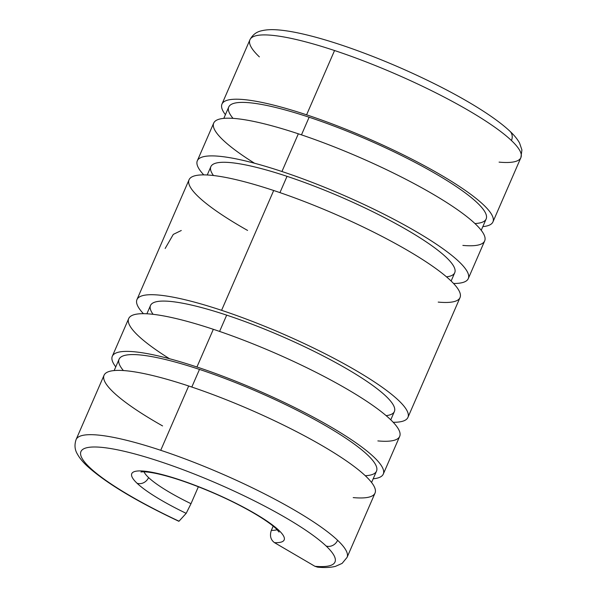 <?xml version="1.0" encoding="UTF-8"?>
<svg xmlns="http://www.w3.org/2000/svg" width="597" height="597" viewBox="0 0 597 597"><rect width="100%" height="100%" fill="white"/><g stroke="black" fill="none" stroke-linecap="round" stroke-linejoin="round"><path stroke-width="0.9" d="M162.578 425.922A147.743 26.701 23.5 0 1 104.445 374.535A147.743 26.701 23.5 0 1 188.682 385.998L160.727 450.295A147.743 26.701 23.5 0 1 337.611 540.292A9.231 8.127 133.4 0 1 326.111 546.001A138.504 25.029 -156.5 0 0 160.28 461.63A138.504 25.029 -156.5 0 0 89.811 467.585A9.231 8.127 133.4 0 1 87.08 465.966A9.231 8.127 -46.6 0 0 89.811 467.585A138.504 25.029 23.5 0 1 160.28 461.63A138.504 25.029 23.5 0 1 326.111 546.001A9.231 8.127 -46.6 0 0 337.611 540.292A147.743 26.701 -156.5 0 0 160.727 450.295A147.743 26.701 -156.5 0 0 76.095 439.556A147.743 26.701 23.5 0 1 160.727 450.295L188.682 385.998A147.743 26.701 -156.5 0 0 104.05 375.259L76.095 439.556C74.312 444.937 74.737 449.772 77.371 454.056C79.55 458.003 82.782 461.974 87.08 465.966C105.55 482.712 136.138 501.159 178.861 521.293L179.018 521.196A138.504 25.029 23.5 0 1 89.811 467.585A138.504 25.029 -156.5 0 0 179.018 521.196L186.182 513.345L191.003 503.696A73.871 13.35 23.5 0 1 148.571 477.555A9.231 8.127 133.4 0 1 137.071 483.272A83.102 15.022 -156.5 0 0 186.182 513.345L179.018 521.196M123.385 370.55A140.355 25.365 23.5 0 1 199.48 369.416L191.816 387.043L199.48 369.416A140.355 25.365 -156.5 0 0 119.087 359.222L114.154 370.565M169.518 358.737A147.743 26.701 23.5 0 1 213.33 329.305L196.935 367.006L213.33 329.305A147.743 26.701 -156.5 0 0 128.698 318.574L112.311 356.275A147.743 26.701 23.5 0 1 196.935 367.006A147.743 26.701 23.5 0 1 383.281 474.093A147.743 26.701 23.5 0 1 373.185 478.794A147.743 26.701 -156.5 0 0 344.491 435.206A147.743 26.701 -156.5 0 0 196.935 367.006A147.743 26.701 -156.5 0 0 115.758 366.864A147.743 26.701 23.5 0 1 112.311 356.275M153.101 314.328A132.967 24.029 23.5 0 1 226.673 315.134L219.592 331.425L226.673 315.134A132.967 24.029 -156.5 0 0 150.504 305.477L146.892 313.791M273.187 526.129L271.344 530.36A73.871 13.35 -156.5 0 0 277.135 529.696A73.871 13.35 23.5 0 1 271.344 530.36L273.187 526.129M279.083 532.084L276.12 528.696A9.231 8.127 -46.6 0 0 278.851 530.323A83.102 15.022 -156.5 0 0 179.354 479.697A83.102 15.022 -156.5 0 0 137.071 483.272A9.231 8.127 -46.6 0 0 148.571 477.555A73.871 13.35 23.5 0 1 144.041 471.824A73.871 13.35 -156.5 0 0 148.571 477.555A73.871 13.35 -156.5 0 0 191.003 503.696L186.182 513.345A83.102 15.022 23.5 0 1 137.071 483.272A83.102 15.022 23.5 0 1 179.354 479.697A83.102 15.022 23.5 0 1 278.851 530.323A9.231 8.127 133.4 0 1 276.12 528.696C265.658 518.868 239.994 504.405 213.666 493.07C191.353 483.488 172.279 476.973 156.444 473.533C144.422 471.04 141.049 471.973 140.959 472.026L140.967 472.026M511.435 140.526A9.231 8.127 -46.6 0 0 509.905 131.206L509.905 131.206A9.231 8.127 133.4 0 1 511.435 140.526A147.743 26.701 -156.5 0 0 334.551 50.529A147.743 26.701 23.5 0 1 511.435 140.526A147.743 26.701 23.5 0 1 520.89 157.615A147.743 26.701 -156.5 0 0 511.435 140.526M259.374 56.879A147.743 26.701 23.5 0 1 249.919 39.79A147.743 26.701 23.5 0 1 334.551 50.529A147.743 26.701 -156.5 0 0 249.919 39.79L221.965 104.087A147.743 26.701 23.5 0 1 306.589 114.825L334.551 50.529L306.589 114.825A147.743 26.701 -156.5 0 0 225.412 114.676A147.743 26.701 23.5 0 1 221.965 104.087M481.227 230.308L486.159 218.965A140.355 25.365 -156.5 0 0 309.134 117.228L301.47 134.862L309.134 117.228A140.355 25.365 -156.5 0 0 228.733 107.035L223.808 118.378M468.287 278.598L484.674 240.897A147.743 26.701 -156.5 0 0 298.336 133.81L281.941 171.511A147.743 26.701 23.5 0 1 468.287 278.598A147.743 26.701 23.5 0 1 453.556 283.485A147.743 26.701 -156.5 0 0 433.265 242.136A147.743 26.701 -156.5 0 0 281.941 171.511L298.336 133.81A147.743 26.701 -156.5 0 0 213.704 123.079L197.316 160.78A147.743 26.701 23.5 0 1 281.941 171.511A147.743 26.701 -156.5 0 0 203.786 174.884A147.743 26.701 23.5 0 1 197.316 160.78M451.123 281.023L454.735 272.71A132.967 24.029 -156.5 0 0 287.03 176.331L279.948 192.615L287.03 176.331A132.967 24.029 -156.5 0 0 210.86 166.667L207.249 174.981M407.93 417.407L460.026 297.59A147.743 26.701 -156.5 0 0 273.687 190.503L221.584 310.321L273.687 190.503A147.743 26.701 -156.5 0 0 189.055 179.764L136.959 299.582A147.743 26.701 23.5 0 1 221.584 310.321A147.743 26.701 23.5 0 1 407.93 417.407A147.743 26.701 23.5 0 1 393.199 422.295A147.743 26.701 -156.5 0 0 372.909 380.946A147.743 26.701 -156.5 0 0 221.584 310.321A147.743 26.701 -156.5 0 0 143.429 313.686A147.743 26.701 23.5 0 1 136.959 299.582M165.16 248.471L173.294 234.397L181.279 230.502M198.368 486.756L191.003 503.696L198.368 486.756M314.917 566.292A138.504 25.029 -156.5 0 0 326.111 546.001A138.504 25.029 23.5 0 1 314.917 566.292L274.501 542.651C270.613 539.778 269.56 535.681 271.344 530.36C269.56 535.681 270.613 539.778 274.501 542.651A83.102 15.022 -156.5 0 0 278.851 530.323A83.102 15.022 23.5 0 1 274.501 542.651L314.917 566.292L317.567 567.15C324.507 567.837 330.454 567.583 335.417 566.381L342.126 563.381L347.066 557.382A147.743 26.701 -156.5 0 0 337.611 540.292A147.743 26.701 23.5 0 1 347.066 557.382L375.028 493.085A147.743 26.701 -156.5 0 0 188.682 385.998A147.743 26.701 23.5 0 1 344.603 459.683A147.743 26.701 23.5 0 1 353.208 497.599M247.576 230.427A147.743 26.701 23.5 0 1 189.45 179.04A147.743 26.701 23.5 0 1 273.687 190.503A147.743 26.701 23.5 0 1 429.609 264.187A147.743 26.701 23.5 0 1 438.213 302.104M213.457 175.518A132.967 24.029 23.5 0 1 287.03 176.331A132.967 24.029 23.5 0 1 419.027 237.21A132.967 24.029 23.5 0 1 446.496 276.851M254.523 163.235A147.743 26.701 23.5 0 1 298.336 133.81A147.743 26.701 23.5 0 1 454.257 207.495A147.743 26.701 23.5 0 1 462.862 245.412M482.839 226.614A147.743 26.701 -156.5 0 0 454.145 183.025A147.743 26.701 -156.5 0 0 306.589 114.825A147.743 26.701 23.5 0 1 492.935 221.912A147.743 26.701 23.5 0 1 482.839 226.614M233.039 118.363A140.355 25.365 23.5 0 1 309.134 117.228A140.355 25.365 23.5 0 1 450.72 182.928A140.355 25.365 23.5 0 1 474.943 223.547M492.935 221.912L520.89 157.615A147.743 26.701 23.5 0 1 499.077 162.13M390.766 419.833L394.378 411.512A132.967 24.029 -156.5 0 0 226.673 315.134A132.967 24.029 23.5 0 1 358.678 376.013A132.967 24.029 23.5 0 1 386.14 415.654M383.281 474.093L399.677 436.392A147.743 26.701 -156.5 0 0 213.33 329.305A147.743 26.701 23.5 0 1 369.252 402.99A147.743 26.701 23.5 0 1 377.856 440.914M371.573 482.495L376.506 471.152A140.355 25.365 -156.5 0 0 199.48 369.416A140.355 25.365 23.5 0 1 341.074 435.109A140.355 25.365 23.5 0 1 365.289 475.727M520.89 157.615L521.92 149.981L519.584 143.064C517.412 139.131 514.181 135.183 509.905 131.206C494.122 116.393 464.981 98.915 434.191 83.625C406.005 69.655 377.588 57.648 348.954 47.603C329.984 41.006 313.194 36.148 298.582 33.051C290.515 31.342 283.403 30.275 277.232 29.85C271.225 29.387 265.986 29.701 261.523 30.798C256.434 31.85 252.561 34.85 249.919 39.79"/></g></svg>
